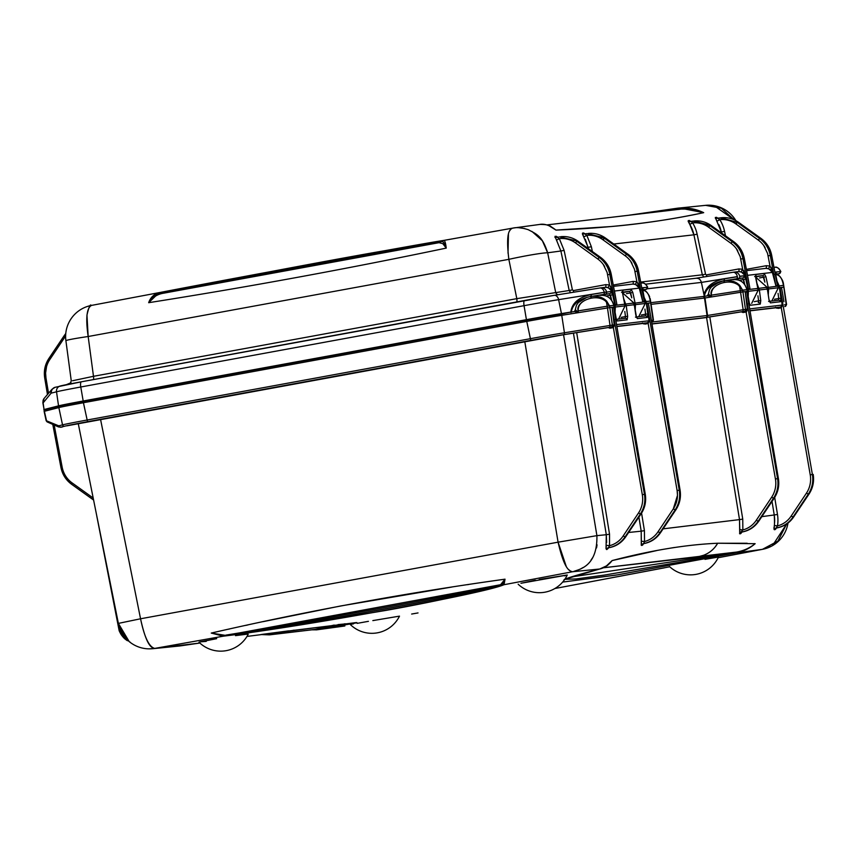 <?xml version="1.0" encoding="UTF-8"?>
<svg xmlns="http://www.w3.org/2000/svg" width="856" height="856" viewBox="0 0 856 856"><rect width="100%" height="100%" fill="white"/><g stroke="black" fill="none" stroke-linecap="round" stroke-linejoin="round"><path stroke-width="1.28" d="M122.815 634.232L121.327 634.852L119.219 630.872L119.776 630.54L119.155 630.679L96.878 516.371M118.438 623.703L119.776 630.54A31.683 30.367 83.3 0 0 121.82 634.414C124.27 638.18 126.41 640.213 128.25 640.523L127.501 640.288C125.821 640.01 123.767 638.212 121.359 634.863L121.327 634.852A32.56 31.212 83.3 0 1 119.252 630.883A0.877 0.845 83.3 0 1 119.209 630.744M783.882 287.145L777.312 287.862M736.481 282.801L742.634 290.163L742.933 291.896L704.97 297.984L711.347 296.957L711.347 295.117C711.058 288.772 715.562 284.492 724.85 282.255C731.195 281.421 736.107 282.715 739.573 286.139C729.13 276.21 707.998 286.45 711.347 295.17L746.999 289.649L747.213 291.425L742.933 291.896L745.501 309.38L747.62 309.144L745.255 292.057L747.32 309.166L745.64 311.177L747.32 309.166L745.255 292.057L746.753 291.896L748.433 301.451M749.696 308.888L782.127 305.068L780.736 306.994L782.427 305.036L780.062 287.948L782.127 305.068L780.041 288.055L781.56 287.787L783.24 297.353M776.446 279.869L779.195 285.851L780.907 298.241L780.405 301.719L770.453 302.896L768.977 299.643L767.404 289.007L757.175 290.238M651.951 323.846L705.697 317.523A1.755 1.691 83.3 0 0 707.056 315.543L704.499 298.059A29167.783 509.042 169.9 0 0 651.213 304.329M743.629 311.424L742.259 311.638L743.629 311.424M741.414 311.841L740.836 311.926L741.414 311.841M703.857 317.876L704.798 317.736L703.857 317.876M651.972 323.996L703.504 317.929A29162.358 508.978 169.9 0 0 651.972 323.996L703.407 317.94A1.755 1.691 -96.7 0 0 703.504 317.929M704.36 296.786A1.755 1.209 -99.2 0 1 704.97 297.995L707.538 315.468L743.147 309.733A1.755 1.209 -99.2 0 1 742.259 311.638L706.639 317.373A1.755 1.209 -99.2 0 0 707.538 315.468L707.056 315.543A29167.173 509.031 -10.1 0 0 652.754 321.942M711.347 296.957L707.837 295.78L711.357 296.979M650.763 302.842L646.366 303.313L647.789 313.938L645.617 314.184L645.306 315.939L636.34 316.998L645.403 315.918A1.755 1.691 -96.7 0 0 645.306 315.939M603.352 298.498L609.515 305.87L613.88 305.357L614.084 307.122L609.814 307.604L612.382 325.087L614.49 324.852L612.136 307.753L614.201 324.873L612.522 326.885L614.201 324.873L612.136 307.753L613.634 307.593L615.314 317.159M616.577 324.595L649.009 320.765L647.618 322.701L649.308 320.743L646.943 303.655L649.009 320.765L646.922 303.762L648.441 303.495L650.121 313.05M647.789 313.938L647.286 317.426L637.335 318.603L635.848 315.329L634.285 304.715L624.056 305.934M46.149 420.692L44.127 411.351L58.839 407.584L62.531 424.865A36.337 0.631 -10.1 0 1 86.713 420.093A21960.915 383.274 -10.1 0 1 529.982 338.762A36.337 0.631 -10.1 0 1 564.436 332.781A1.755 1.209 80.8 0 1 563.548 334.685L87.526 421.698A21959.15 383.242 -10.1 0 1 530.763 340.388A34.582 0.599 -10.1 0 1 563.548 334.685L611.024 327.067L612.522 326.885L612.928 327.72L609.729 328.18L608.242 327.548L610.542 328.158L610.146 327.324L608.659 327.495L561.91 335.006A32.175 0.556 169.9 0 0 531.415 340.303A21956.614 383.188 169.9 0 0 88.232 421.623A32.175 0.556 169.9 0 0 66.822 425.839L561.889 335.017A1.755 1.209 -99.2 0 0 561.91 335.006A1.755 1.209 -99.2 0 1 561.857 335.017M609.868 327.356L612.522 326.885M573.424 571.573L573.456 571.562C578.303 569.368 597.574 567.432 596.91 535.642L606.294 534.722L606.637 542.49M612.136 307.753L644.461 494.308C645.606 501.381 644.247 507.908 640.395 513.91L625.051 536.915C621.082 542.715 615.689 546.31 608.873 547.68L606.037 548.792L606.294 545.336L609.536 545.7L608.466 547.754L609.429 547.615C616.17 546.299 621.574 542.704 625.64 536.851L625.725 536.733M612.81 326.81L613.356 327.602L614.49 324.852L613.356 327.602L642.31 494.672A24.642 23.626 -98.1 0 1 638.512 512.969L623.168 535.974A24.642 23.626 -98.1 0 1 609.536 545.7L609.536 534.197L576.687 332.631M641.069 513.835C644.921 507.94 646.291 501.402 645.199 494.222L615.293 317.062M615.988 321.503L614.33 311.359M606.037 548.792L606.294 534.722L573.445 333.155M608.434 547.904L606.519 549.52A2.643 2.525 83.2 0 1 608.466 547.754L609.429 547.615C616.256 546.256 621.681 542.661 625.715 536.819L641.133 513.793C644.996 507.854 646.376 501.327 645.274 494.222L614.362 311.552M774.691 497.411L777.473 514.445A34.315 32.903 81.9 0 1 777.483 525.884L776.456 527.596L776.959 527.885A2.643 2.536 -96.7 0 0 775.012 529.65L773.974 529.019C774.562 526.205 774.648 521.529 774.231 514.97A31.683 30.377 81.9 0 1 774.573 522.663M761.819 516.65L774.231 514.97L772.026 501.423M742.548 531.918C749.289 530.592 754.692 527.007 758.758 521.144L758.17 521.218C754.2 527.018 748.807 530.602 741.992 531.983L742.42 531.94A2.643 2.536 -96.7 0 0 740.461 533.748L739.712 533.78L739.509 519.613L739.905 533.812A2.643 2.536 -96.7 0 1 741.863 532.004L742.698 531.79M643.391 543.795L641.39 545.368L641.197 531.18L641.283 541.227L644.525 541.548L643.68 543.581L641.593 545.411A2.643 2.525 83.2 0 1 643.552 543.603L644.386 543.4M628.625 532.475L641.197 531.18L638.908 517.131M597.071 544.855L596.546 547.915M592.673 557.63L591.036 560.07M583.118 567.517L580.047 569.251M574.237 571.38L573.648 571.519M223.63 636.147L224.796 635.623L223.63 636.147C309.39 625.533 484.678 593.39 503.938 584.723L572.611 571.733L599.756 569.005C604.529 567.892 608.648 565.078 612.126 560.573L656.616 550.59M664.502 549.135L674.325 547.498M564.981 579.319L576.259 578.934L604.24 575.104L735.539 552.644L603.373 567.785L699.363 556.421L703.472 555.309C709.645 552.976 714.385 548.953 717.702 543.239L747.181 543.26M753.976 543.614L755.153 543.688C749.588 548.45 743.286 551.521 736.256 552.901L762.45 549.338L777.986 541.003L786.611 524.054L772.722 545.272M774.273 529.682L773.974 529.019L774.455 529.714A2.643 2.536 -96.7 0 1 776.403 527.949L773.985 529.019L774.038 527.029M776.456 527.596L777.355 527.81C784.096 526.483 789.5 522.898 793.566 517.035L791.094 516.168A24.642 23.626 -98.1 0 1 777.483 525.884L774.241 525.52M775.012 529.65L775.964 528.74M97.06 517.27L118.374 623.393L129.17 641.551A21.079 5.981 -101.4 0 1 128.453 640.866L125.586 637.838A29.939 28.697 83.3 0 1 118.374 623.393L118.171 622.387M130.294 642.235A21.079 5.981 -101.4 0 1 129.17 641.561A31.683 31.683 0 0 0 152.561 648.698L154.487 648.409C152.743 647.339 147.307 649.511 140.555 618.781C144.364 637.164 149.094 647.04 154.743 648.409L149.458 648.859M275.225 634.178L261.818 634.414L288.707 630.851A85.985 1.498 -10.1 0 1 270.421 634.382A1.755 0.92 79.3 0 0 270.721 634.585L314.944 629.417L334.204 625.073M206.232 641.379L199.716 641.893L216.707 638.672L198.966 642.171A30.795 30.795 0 0 0 248.219 634.189L248.069 634.125M323.814 628.09L345.064 623.767L323.814 628.09M312.301 629.781L313.938 629.588M312.312 629.781L317.608 629.706L356.075 622.922L338.002 624.602M276.509 632.456L356.642 622.601M199.523 643.102L180.124 645.649M316.078 629.898L330.694 627.427M344.861 625.95L343.224 626.207A31.683 30.377 -97.9 0 0 343.47 626.175A31.683 30.377 -97.9 0 0 344.583 626.004L344.765 625.971M736.256 552.901L617.989 574.772L562.638 582.091L615.678 575.168L734.716 553.19M564.821 579.266L599.51 569.058M418.028 612.928L411.65 614.041M669.756 566.779L554.859 588.521L664.31 567.86M501.884 579.619L505.019 579.17L504.056 584.68L502.247 584.712L503.981 584.702C498.556 587.526 434.367 601.864 386.152 610.371L288.611 626.656L223.256 636.201L154.743 648.409L199.865 643.038M356.909 622.612L356.331 622.858M539.205 579.48L567.25 575.007L520.94 583.278L535.385 580.207M567.228 575.029L564.478 575.863M357.145 623.371L368.422 621.328M372.841 620.6L399.495 616.138A30.795 30.795 0 0 1 350.232 624.441L353.528 623.831M505.019 579.17L502.333 584.68L503.777 583.589L505.008 579.18C404.556 593.165 306.641 611.13 211.261 633.066L225.898 635.452C302.093 624.366 441.3 599.724 487.353 588.468L502.205 584.723C479.713 592.405 311.263 623.296 224.796 635.623M223.256 636.201L211.261 633.066L224.368 635.687L223.48 636.168M228.188 629.267L229.676 628.935M245.747 625.404L247.951 624.923M263.177 621.638L340.699 605.962L451.786 587.056M467.387 584.691L468.788 584.477M570.706 571.284L568.619 569.572M566.148 566.126L558.08 542.18C565.067 572.493 570.524 570.706 572.311 571.744M503.938 584.723L500.514 584.723C476.225 591.196 311.851 621.36 225.888 635.109C311.103 621.488 476.749 591.111 500.567 584.712L224.368 635.687M502.205 584.723L500.514 584.723M500.567 584.712L505.008 579.18M62.338 426.984A1.755 1.712 -104.3 0 1 62.092 427.048L58.572 426.962A1.755 1.691 -66.2 0 1 58.572 426.962L47.369 422.008A1.755 1.691 113.8 0 1 46.406 420.756L58.754 425.828A1.755 1.712 -104.3 0 0 60.733 427.208L64.51 426.245A34.582 0.599 -10.1 0 1 87.526 421.698L83.428 402.727A21961.525 383.285 -10.1 0 1 526.718 321.407A36.958 0.642 -10.1 0 1 561.75 315.318L578.228 312.665L574.708 311.488L578.228 312.686L575.692 309.968L573.98 311.648M66.95 425.817L66.822 425.839A1.755 1.712 75.7 0 0 66.95 425.817L96.621 420.071M46.47 420.478L44.362 411.265A1.755 1.712 75.7 0 1 44.426 410.388A1.755 1.712 -104.3 0 1 44.17 409.949L44.298 410.003M58.561 426.951A1.755 1.691 -66.2 0 1 57.609 425.7M600.591 295.277C607.514 295.106 611.933 298.466 613.827 305.357L607.15 306.223L609.515 305.87L609.814 307.604L561.75 315.318L564.436 332.781L612.382 325.087A1.755 1.691 -96.7 0 1 611.024 327.067M42.843 402.662L44.17 409.949L58.647 406.268A1.755 1.712 75.7 0 0 58.904 406.707A1.755 1.712 75.7 0 0 58.839 407.584A36.958 0.642 -10.1 0 1 83.428 402.727L83.631 400.94M574.74 311.488L571.348 312.033L574.74 311.488M623.66 298.551L626.228 305.667L627.651 316.324L627.148 319.802L617.197 320.979L615.71 317.704M627.651 316.324L625.479 316.56L625.169 318.314A1.755 1.691 -96.7 0 1 627.148 319.802M633.889 303.003L623.778 304.297M634.221 304.725L633.889 302.992L622.537 292.838L633.964 302.981L636.564 317.458L635.452 317.095M646.366 303.313L645.948 301.569L644.568 301.804M644.932 309.07L645.617 314.184L644.921 309.091M651.683 322.263L651.844 322.305A1.755 1.712 75.7 0 0 651.962 322.284L653.46 320.262L650.207 298.637L650.325 301.055L645.948 301.569M643.915 301.922L650.314 301.055C648.88 293.351 646.12 289.799 642.032 290.409C644.771 289.991 647.19 291.896 649.297 296.123L650.453 301.109M649.586 296.765L649.522 296.411C646.794 291.35 644.429 289.328 642.439 290.345M613.752 305.367C611.687 298.134 607.065 294.806 599.874 295.384M594.674 296.23L598.654 296.722M575.296 309.872L578.239 312.098L578.217 310.781C577.939 304.479 582.444 300.21 591.721 297.963C598.077 297.128 602.988 298.423 606.455 301.847C596.001 291.917 574.89 302.157 578.217 310.878L607.15 306.223L607.46 307.957L578.228 312.665L578.153 311.07M606.669 301.151L606.455 301.847L609.515 305.87L606.669 301.151C602.763 297.128 597.285 295.588 590.244 296.518L591.721 297.963M643.327 295.566L646.077 301.558M93.593 500L71.658 484.271C66.008 480.13 62.456 474.513 60.99 467.408L62.156 467.162A24.642 23.626 -98.4 0 0 72.107 482.902L93.186 498.021M294.068 630.155A87.023 1.519 -10.1 0 1 271.02 634.628L260.92 634.531M783.229 297.246L782.266 291.554M783.914 301.697L782.298 291.736M782.427 305.036L781.282 307.786L782.427 305.036M780.736 306.994L781.282 307.786L776.617 308.181L775.557 307.272M775.803 307.497L778.19 308.395L781.282 307.786L810.236 474.855L812.387 474.502C813.532 481.564 812.173 488.102 808.321 494.105L808.995 494.019C812.847 488.123 814.227 481.586 813.125 474.406L812.387 474.502L780.062 287.948M758.791 309.786A1.755 1.691 -96.7 0 0 758.844 309.776L757.624 309.947A1.755 1.691 83.3 0 0 757.731 309.925L750.027 310.835L757.624 309.947A1.755 1.691 83.3 0 1 757.528 309.958M765.938 308.963A1.755 1.691 -96.7 0 1 765.831 308.973L758.962 309.765A1.755 1.691 -96.7 0 1 758.855 309.776L765.489 308.995A1.755 1.691 83.3 0 1 765.275 309.016M749.107 305.806L747.459 295.662M745.255 292.057L777.58 478.6C778.725 485.673 777.366 492.211 773.514 498.203L774.188 498.128C778.04 492.232 779.409 485.694 778.318 478.515L748.422 301.355M747.62 309.144L746.475 311.894L747.62 309.144M745.929 311.103L775.429 478.964L778.393 478.515L747.481 295.844M711.347 295.17L711.368 296.957L740.579 292.249L743.147 309.733L745.501 309.38A1.755 1.691 -96.7 0 1 744.142 311.359L743.115 311.627A1.755 1.691 83.3 0 1 743.019 311.648L743.661 312.451L742.848 312.472L741.36 311.851L743.661 312.451L746.475 311.894M650.111 312.954L649.148 307.261M650.795 317.405L680.081 490.114L649.18 307.443M649.308 320.743L648.163 323.493L649.308 320.743M647.618 322.701L648.163 323.493L643.498 323.889L642.439 322.98M642.685 323.194L645.071 324.103L648.163 323.493L677.117 490.563A24.642 23.626 81.9 0 1 673.319 508.86L677.492 495.357L677.117 490.563L679.268 490.199C680.413 497.272 679.054 503.799 675.202 509.802L675.876 509.727C679.728 503.831 681.098 497.293 680.006 490.114L679.268 490.199L646.943 303.655M625.672 325.483A1.755 1.691 -96.7 0 0 625.725 325.483L624.505 325.655A1.755 1.691 83.3 0 0 624.613 325.633L616.898 326.543L624.505 325.655A1.755 1.691 83.3 0 1 624.409 325.655M644.461 323.29L625.736 325.483A1.755 1.691 -96.7 0 0 625.843 325.462L632.37 324.692A1.755 1.691 83.3 0 1 632.156 324.724M608.038 548.589L608.188 548.011M641.572 513.119L644.429 530.656L644.525 541.548A24.642 23.626 -98.1 0 0 657.975 531.865L673.319 508.86L675.202 509.802L659.858 532.817C655.899 538.606 650.496 542.201 643.68 543.581L644.236 543.507C650.977 542.19 656.381 538.606 660.447 532.742L660.532 532.625M641.283 541.227L641.24 545.208M642.642 545.058L643.487 543.763M709.806 316.923L742.751 519.1L742.858 529.95L739.605 529.629M756.287 520.277L771.63 497.261L773.514 498.203L758.17 521.218L756.287 520.277A24.642 23.626 -98.1 0 1 742.848 529.95L739.563 533.62M741.671 532.207L740.954 533.438L741.778 532.165M791.094 516.168L806.438 493.152L808.321 494.105L792.977 517.11C789.018 522.909 783.615 526.494 776.799 527.874M770.486 546.556L763.349 549.156L718.152 557.727L762.568 549.317M604.764 567.068L607.642 565.345L612.126 560.573L607.632 565.345L599.756 569.005M600.366 568.844L599.221 569.144C577.565 574.793 565.816 578.356 563.976 579.833M755.153 543.688C749.514 548.236 743.49 551.125 737.112 552.345M717.702 543.239L715.252 546.845C710.972 552.024 705.676 555.212 699.363 556.421L736.481 552.077C743.383 550.911 749.61 548.118 755.163 543.699L717.702 543.239C686.073 544.63 650.881 550.408 612.126 560.573L605.727 566.576M736.481 552.077L571.294 576.965M735.539 552.644C742.409 551.606 748.947 548.632 755.163 543.699L755.163 543.699M756.779 282.844L759.347 289.959L760.77 300.617L760.267 304.094L750.316 305.271L748.829 301.997L747.213 291.425M760.77 300.617L758.598 300.852L758.288 302.607A1.755 1.691 -96.7 0 1 758.384 302.596L758.288 302.607M768.977 299.643L767.083 287.274L755.655 277.13L767.083 287.284L756.897 288.59M768.581 301.387L769.683 301.751L768.966 299.621M780.907 298.241L778.735 298.476L778.425 300.231L769.458 301.291L778.521 300.221A1.755 1.691 -96.7 0 0 778.425 300.231M783.326 282.919L783.443 285.348L777.034 286.214M782.705 281.057L783.443 285.348C781.999 277.644 779.238 274.102 775.151 274.712C777.89 274.284 780.308 276.188 782.416 280.415L783.315 282.876L782.652 280.715C779.912 275.643 777.548 273.62 775.557 274.637M784.802 306.566L784.856 306.555A1.755 1.691 -96.7 0 0 786.215 304.575L783.572 285.412M708.415 294.175L711.368 296.411L708.415 294.175L707.099 295.941M742.634 290.163L739.787 285.444L739.573 286.139L742.634 290.163L746.871 289.66C744.806 282.437 740.183 279.11 732.993 279.677M727.793 280.522L731.773 281.014M739.787 285.444C735.882 281.431 730.403 279.891 723.363 280.822L724.85 282.255M260.898 634.542L269.49 634.863L315.361 629.363M386.366 618.332L398.586 616.288M704.991 559.353L718.484 557.021A30.795 30.795 0 0 1 669.488 566.533M518.158 584.209L518.148 584.199A30.795 30.795 0 0 0 567.26 574.997M235.496 635.644L247.331 634.146M196.409 285.69L181.643 288.461M711.785 205.397L705.579 205.344L721.415 208.243L734.106 219.767L714.364 205.815M677.278 208.233L679.397 207.965L703.696 212.663L692.023 209.121L681.248 209.057M611.569 226.508C642.449 223.769 673.158 219.147 703.696 212.663C659.933 222.153 610.692 227.964 555.951 230.093L611.569 226.508M539.804 224.433L539.901 224.422C545.604 224.433 549.156 225.064 550.558 226.305L555.951 230.093C549.852 225.256 544.298 223.405 539.301 224.507M72.578 380.738L93.486 376.308L516.81 298.648L569.197 290.505L560.883 251.001L554.988 236.352L560.883 251.001L547.658 252.798L542.34 240.707L531.886 231.388M524.6 228.552L518.918 227.739M557.17 237.219A2.643 2.525 83.2 0 1 554.998 236.342L557.791 237.091M639.913 287.958L642.738 301.419L639.432 288.098L635.345 284.278L636.885 281.72L639.913 287.958L642.696 301.387L644.226 301.269L638.49 270.999C637.089 263.99 633.536 258.362 627.833 254.125L626.592 254.275L604.218 238.161L586.895 233.613L584.916 233.923L586.831 235.379L583.952 236.855L582.38 233.827L588.147 247.341L586.82 247.523M584.766 233.945L584.905 233.923A2.643 2.525 83.2 0 1 582.551 233.046L585.333 233.806M741.114 271.801L742.655 269.244L745.202 275.621L741.114 271.801L738.6 271.598C742.623 272.058 744.827 273.396 745.202 275.621L748.465 288.911L749.995 288.782L744.26 258.533C742.858 251.514 739.306 245.886 733.603 241.649L711.133 225.545L693.959 220.976L690.91 221.715L688.149 221.319L688.32 220.57L693.906 234.811L613.795 244.024M690.535 221.469L690.685 221.447A2.643 2.536 83.3 0 1 688.331 220.57L691.081 221.329M715.434 218.494L719.896 217.916L717.777 218.269L719.8 219.682L716.943 221.201L715.306 217.478L721.341 231.997L720.345 232.104M718.484 218.13L717.81 218.259A2.643 2.536 83.3 0 1 715.466 217.413L718.28 218.205M91.207 305.464L91.26 305.464C90.319 303.709 88.885 306.919 86.959 315.083L88.168 336.515C85.536 318.293 86.659 307.914 91.538 305.399L160.115 292.452C154.487 293.651 150.667 297.053 148.666 302.692L157.675 294.036L161.645 292.87L441.407 241.542L439.021 242.676L442.798 243.639L446.233 248.101C346.627 268.955 247.438 287.156 148.666 302.692L148.666 302.692C152.347 297.374 157.301 294.207 163.507 293.223L163.421 293.234M441.279 241.574L443.761 240.418L442.092 241.52C443.59 241.831 444.97 244.024 446.233 248.101C444.692 243.275 443.087 241.082 441.407 241.542L441.075 241.617C420.082 246.089 248.112 277.644 162.694 292.688L160.104 292.452L91.538 305.399M512.466 228.178L513.579 227.996A31.683 31.683 0 0 0 512.476 228.167L443.761 240.418C444.788 240.301 445.601 242.869 446.233 248.101L446.233 248.101M510.839 229.066L509.609 230.885M508.432 234.416L508.025 253.141M163.057 293.298L439.021 242.676M438.657 242.762L441.086 241.606L438.657 242.762M163.507 293.223L161.645 292.87C156.124 293.736 151.801 297.011 148.666 302.692M164.62 293.041L160.703 292.345C245.929 275.889 424.137 243.2 443.504 240.461L512.551 228.156M160.735 292.345L160.703 292.345C217.98 281.795 321.621 261.551 385.382 250.594M443.643 240.44L430.857 242.697M516.66 301.943A3.52 0.995 -100.4 0 0 516.81 298.648L508.849 259.336C505.147 228.862 510.968 229.622 512.295 228.21M513.065 228.071C516.842 227.15 521.903 227.696 528.248 229.697C536.53 234.148 542.233 235.742 547.658 252.798L555.619 292.11A3.52 3.371 -96.7 0 0 557.952 294.742M522.962 300.788L520.897 301.173M42.853 402.705L44.159 398.372L51.991 389.277A5.275 5.029 40.7 0 0 50.911 393.418L43.217 402.748M44.138 398.404A5.275 5.029 40.7 0 0 43.068 402.523L44.052 409.543L58.54 405.862A1.723 1.68 75.7 0 0 58.647 406.268A36.915 0.642 -10.1 0 1 83.214 401.421A21961.493 383.328 -10.1 0 1 526.494 320.091L530.763 340.388M52.013 389.255L55.18 387.276A5.275 5.136 75.7 0 0 51.403 393.086L56.517 391.791L58.54 405.862A36.958 0.642 -10.1 0 1 83.128 401.004A21961.525 383.328 -10.1 0 1 526.419 319.673L526.494 320.091A36.915 0.642 169.9 0 1 561.493 314.013L570.834 312.076C571.894 303.131 578.677 297.278 591.186 294.55L606.583 291.971A5.275 5.061 -96.7 0 0 601.051 287.819M60.68 385.895A31.18 0.546 -10.1 0 1 81.374 381.808M55.191 387.276L81.406 381.797A21955.758 383.178 -10.1 0 1 524.546 300.499A5.275 1.445 79.6 0 0 524.054 305.678A36.466 0.631 -10.1 0 1 558.615 299.664A5.275 3.638 80.8 0 0 554.249 295.341L81.406 381.797A5.275 1.552 79.6 0 0 81.406 381.797A5.275 1.552 79.6 0 0 80.774 386.998A21961.033 383.274 -10.1 0 1 524.054 305.678L526.419 319.673A36.958 0.642 169.9 0 1 561.45 313.596L558.615 299.664L604.24 292.324A5.275 3.638 -99.2 0 0 599.874 287.99M524.578 300.499A5.275 1.445 79.6 0 1 524.6 300.488A31.18 0.546 -10.1 0 1 554.164 295.352A5.275 3.638 80.8 0 1 554.249 295.341L599.863 287.99A5.275 3.638 -99.2 0 0 599.778 288.012L600.719 287.862A5.275 5.061 -96.7 0 1 601.03 287.819L599.863 287.99M641.272 285.679L644.226 301.269L641.433 286.129L644.215 301.248L641.829 287.809L647.35 287.284L643.017 287.798A1.755 1.691 83.3 0 1 642.514 289.467M616.898 304.426L614.373 290.976L616.898 304.426M612.564 291.19L615.389 304.65L612.083 291.318L607.995 287.509L609.536 284.952L612.564 291.19L615.346 304.618L616.876 304.49L611.141 274.22C609.74 267.211 606.187 261.594 600.484 257.356L578.014 241.242L559.557 236.834L578.089 241.264C572.857 237.594 567.1 236.063 560.841 236.684M624.73 304.201L613.913 305.528M644.868 301.826L632.991 303.366M773.043 272.262L775.857 285.722L772.551 272.39L768.463 268.581L770.004 266.013L773.043 272.262L775.857 285.722L777.355 285.241L774.552 270.421L774.947 272.112L780.469 271.577L776.135 272.09A1.755 1.691 83.3 0 1 775.632 273.76M747.042 273.203L749.995 288.782L747.202 273.653L747.598 275.332L772.551 272.39C772.155 270.154 769.951 268.816 765.949 268.377L768.463 268.581M725.128 280.597L738.396 278.489A1.755 1.691 -96.7 0 0 739.734 276.392L744.067 275.878L745.769 279.077L748.112 289.585L757.838 288.429L755.72 277.965M777.986 286.118L766.109 287.659M774.391 269.982L771.609 255.291C770.207 248.283 766.655 242.655 760.952 238.428L759.711 238.567C765.328 242.719 768.848 248.347 770.282 255.452L775.857 285.722L771.031 267.329M763.787 245.597L767.575 253.462L770.004 266.013L766.238 265.713L746.389 269.351M719.896 217.916L737.348 222.453L721.148 217.766M765.114 247.651A24.642 23.615 -95.1 0 0 758.255 240.055L735.893 223.94A24.642 23.615 -95.1 0 0 719.8 219.682A34.315 32.892 85 0 1 724.561 231.388L725.481 235.785M724.561 231.388L721.341 231.997A31.683 30.367 -95 0 0 718.794 224.507M745.683 275.482L748.508 288.943L743.682 270.56M705.654 274.509L706.51 274.872L705.654 274.509M736.438 248.829L740.226 256.693L742.655 269.244L738.889 268.934L706.51 274.872A2.643 0.749 -100.4 0 1 706.628 276.531M691.145 221.362L692.611 222.892L689.743 224.379L688.149 221.319M692.665 221.126L709.988 225.674L732.362 241.799C737.979 245.94 741.499 251.568 742.933 258.673L744.26 258.523M737.765 250.883A24.642 23.615 -95.1 0 0 730.906 243.286L708.543 227.172A24.642 23.615 -95.1 0 0 692.611 222.892A34.315 32.892 85 0 1 697.126 234.202L705.537 274.198L702.316 274.808L693.906 234.811A31.683 30.367 -95 0 0 689.743 224.379M740.772 259.036L742.933 258.673L748.508 288.954L745.202 275.621L739.702 276.263A5.275 5.061 -96.7 0 0 734.17 272.112M631.995 263.359A24.642 23.615 -95.1 0 0 625.137 255.762L626.592 254.275C632.21 258.416 635.73 264.044 637.164 271.159L642.738 301.43L637.913 283.036M630.669 261.305L634.457 269.169L636.885 281.72L633.119 281.41L613.27 285.059M625.137 255.762L602.774 239.648A24.642 23.615 -95.1 0 0 586.831 235.379L591.368 246.731L592.363 251.493M635.345 284.278L632.83 284.074C636.832 284.524 639.036 285.861 639.432 288.098L614.48 291.04L616.866 304.479L613.923 288.911M578.132 241.328L600.559 257.367L599.243 257.495C604.85 261.647 608.381 267.275 609.814 274.38L615.389 304.661L610.563 286.257M603.309 264.525L607.107 272.39L609.536 284.952L605.77 284.641L573.392 290.58L572.418 289.895L573.392 290.58A2.643 0.749 -100.4 0 1 573.509 292.238M607.995 287.509L605.481 287.306C609.504 287.766 611.698 289.103 612.083 291.318L604.261 292.442A1.755 1.209 -99.2 0 1 603.394 294.464L609.611 293.672L611.569 300.167M557.32 237.198L557.299 237.198A2.643 2.525 83.2 0 1 557.181 237.219L559.31 238.621L556.464 240.14M558.026 237.069L554.966 237.476M604.646 266.58A24.642 23.615 -95.1 0 0 597.788 258.994L575.425 242.869A24.642 23.615 -95.1 0 0 559.31 238.621L564.104 250.38L572.418 289.895L569.197 290.505L570.631 292.699M588.425 248.668L585.322 239.284M585.376 233.838L582.38 233.827M602.774 239.648L605.449 238.032L627.833 254.125L605.363 238.022L586.906 233.602M590.512 296.508A1.755 1.209 -99.2 0 0 591.186 294.55M571.337 312.28L570.877 312.504A1.723 1.188 80.8 0 0 570.866 312.29A1.723 1.188 80.8 0 0 570.834 312.076L571.337 312.28C572.386 304.297 578.71 299.065 590.319 296.572M605.278 294.186A1.755 1.691 -96.7 0 0 606.615 292.089L610.949 291.575L612.65 294.785L606.283 296.048M611.623 300.231L610.51 295.267M613.163 307.379L615.314 307.015L615.047 312.879M612.65 294.785L615.314 307.015L625.008 305.87L622.665 293.629L625.083 305.87L618.588 319.085L625.019 305.902M621.531 292.27L622.526 291.511L622.601 293.672M622.483 292.153L629.749 291.297L631.717 297.792M622.59 293.608L622.879 290.173L631.086 289.2L632.787 292.41L626.432 293.672M631.76 297.856L630.658 292.891M633.301 305.004L635.452 304.64L635.184 310.503M638.704 316.709L645.221 303.495L635.452 304.64L632.787 292.41M645.157 303.495L642.738 291.297M650.977 302.65A29167.783 509.053 -10.1 0 1 704.338 296.369L704.295 297.214M704.327 296.422L704.381 296.347C702.669 291.147 709.025 285.99 723.438 280.864C712.641 283.09 706.35 287.905 704.552 295.309L704.327 296.422L704.039 294.978L704.552 295.309M738.396 278.489L742.73 277.975L744.699 284.46M745.769 279.077L739.402 280.34M744.741 284.524L743.629 279.57M746.282 291.671L748.433 291.308L748.112 289.585L747.031 289.82M751.686 303.388L758.127 290.163L748.433 291.308L748.165 297.171M757.849 288.493L758.202 290.173L751.707 303.377M754.65 276.563L755.645 275.814L758.127 290.163M755.602 276.456L762.867 275.6L764.836 282.084M755.709 277.911L755.998 274.466L764.205 273.503L765.906 276.702L759.55 277.965M764.879 282.148L763.777 277.194M766.42 289.296L768.581 288.932L768.303 294.796M765.906 276.702L768.581 288.932L778.275 287.787L775.921 275.546L778.35 287.787L771.845 301.002L778.275 287.819M775.782 273.439L774.787 274.188L775.782 273.439L775.857 275.589M695.917 278.264C698.742 278.072 700.561 279.452 701.396 282.405L704.039 294.978C705.911 286.664 712.663 281.282 724.304 278.842A1.755 1.209 80.8 0 1 723.63 280.811M732.897 272.304L733.838 272.165A5.275 5.061 -96.7 0 1 734.148 272.112L732.982 272.283A5.275 3.638 -99.2 0 0 732.897 272.304L696.153 278.221L732.982 272.283A5.275 3.638 -99.2 0 1 737.358 276.616L701.396 282.405A29167.291 509.031 -10.1 0 0 647.329 288.782M696.035 278.243L645.841 284.149M704.039 294.978L704.338 296.369M48.535 393.289L45.946 377.785L44.78 378.031C43.677 370.969 45.068 364.431 48.953 358.439L49.841 359.499A24.642 23.615 -95.1 0 0 45.946 377.785L45.593 372.991L46.534 366.678M65.773 333.508L64.361 335.413L65.762 333.573M678.605 209.453L675.716 208.457L629.224 215.166M677.085 208.971L662.416 211.272L677.577 208.885L676.154 208.393L677.224 208.243L675.769 208.457M703.696 212.663L703.696 212.663C695.072 208.575 686.726 207.27 678.669 208.725L677.577 208.885L679.118 209.367M678.669 208.725L677.182 208.243L705.312 205.376M548.578 225.46L555.951 230.093L550.686 226.369M119.209 630.84A0.877 0.877 0 0 1 119.155 630.679L97.038 517.345M707.869 295.78L704.381 296.337L707.869 295.78L708.811 294.261M784.503 304.779L786.343 304.64M743.115 311.627L741.778 311.787A1.755 1.691 -96.7 0 1 741.681 311.798L740.815 311.937A1.755 1.209 -99.2 0 0 740.836 311.926L704.798 317.736A1.755 1.209 -99.2 0 1 704.766 317.736L703.407 317.94M651.737 322.263A1.755 1.691 -96.7 0 0 653.096 320.283L653.224 320.337M704.499 298.059A1.755 1.691 -96.7 0 0 702.637 296.615M651.384 320.486L653.096 320.283L650.325 301.055M615.71 317.726L614.084 307.122M563.558 334.75L596.91 535.642L558.08 542.18L524.771 341.523M606.294 534.722L609.536 534.197M645.274 494.222L642.3 494.672M623.168 535.974L625.051 536.915L640.395 513.91L638.512 512.969M607.086 549.456A2.643 2.525 83.2 0 1 609.033 547.69L608.231 547.947M663.111 528.848L739.509 519.613L706.564 317.448M774.231 514.97L777.473 514.445M100.548 419.354L140.555 618.781L118.374 623.393L125.575 637.838L129.17 641.561M316.731 629.481L318.411 629.567M181.697 645.413L182.649 645.574M140.555 618.781L558.08 542.18M607.664 327.645A1.755 1.209 -99.2 0 0 607.685 327.634A1.755 1.209 -99.2 0 0 607.717 327.634L561.889 335.017M54.174 425.015L62.156 467.162M58.754 425.828L62.531 424.865A1.755 1.712 75.7 0 0 64.51 426.245M609.14 327.345A1.755 1.209 -99.2 0 0 610.028 325.44L607.46 307.957M570.834 312.076L561.45 313.596A1.723 1.188 -99.2 0 1 561.493 314.013A1.755 1.209 80.8 0 1 561.461 314.505A1.755 1.209 80.8 0 1 561.75 315.318M617.197 320.979A1.755 1.691 -96.7 0 0 616.17 319.598M616.202 319.374L625.169 318.314M621.124 317.362L625.479 316.56L624.794 311.445M637.335 318.603A1.755 1.691 -96.7 0 0 636.308 317.223M647.286 317.426A1.755 1.691 -96.7 0 0 645.413 315.918M641.262 314.987L645.617 314.184M574.718 311.488L575.692 309.968M607.15 306.223L606.455 301.847M71.658 484.271L72.107 482.902M784.856 306.555L786.578 304.565L783.326 282.94M777.59 307.593L780.458 307.079L780.854 307.903M777.794 307.561L778.19 308.395M749.995 310.664L780.458 307.079M745.64 311.177L746.047 312.012M771.63 497.261A24.642 23.626 -98.1 0 0 775.429 478.964M741.638 311.809A1.755 1.691 -96.7 0 0 741.671 311.809L743.019 311.648A1.755 1.691 83.3 0 1 742.912 311.659M740.782 311.937A1.755 1.209 -99.2 0 0 740.804 311.937L704.766 317.736M644.568 323.279L647.339 322.776L647.735 323.611M644.675 323.268L645.071 324.103M616.876 326.371L647.339 322.776M641.197 531.169L644.429 530.656M642.16 545.347A2.643 2.525 83.2 0 1 644.119 543.539L644.236 543.507C651.063 542.148 656.488 538.552 660.522 532.71L675.94 509.695L660.447 532.742L657.975 531.865M739.509 519.613L742.751 519.1M806.438 493.152A24.642 23.626 -98.1 0 0 810.236 474.855M813.2 474.406C814.302 481.511 812.922 488.038 809.07 493.987L793.651 516.928M809.07 493.987L793.64 517.003C789.607 522.845 784.182 526.451 777.366 527.81L776.157 528.12M758.844 521.026L774.252 498.096C778.115 492.147 779.495 485.62 778.393 478.515M739.573 286.139L740.579 292.249M750.316 305.271A1.755 1.691 -96.7 0 0 749.289 303.901M760.267 304.094A1.755 1.691 -96.7 0 0 758.395 302.596M754.243 301.654L758.598 300.852L757.913 295.737M770.453 302.896A1.755 1.691 -96.7 0 0 769.426 301.515M780.405 301.719A1.755 1.691 -96.7 0 0 778.532 300.221M767.008 287.284L767.34 289.018M774.38 299.279L778.735 298.476L778.051 293.362M718.323 218.162A2.643 2.536 83.3 0 1 716.568 217.285M91.25 305.453A31.683 31.683 0 0 0 65.901 340.742A31.683 1.295 -7.6 0 1 88.168 336.515L93.486 376.308A3.52 0.995 -100.4 0 1 93.336 379.615M547.658 252.798A31.683 1.926 -11.5 0 0 508.849 259.336L88.168 336.515M159.708 292.527L161.645 292.87M441.075 241.617L443.472 240.472M554.335 295.331L599.778 288.012M60.305 385.97A5.275 5.136 75.7 0 0 56.517 391.791A36.466 0.631 -10.1 0 1 80.774 386.998L83.342 401.881M642.728 291.233L643.017 287.798M641.765 283.015C643.402 282.234 645.381 283.604 647.682 287.135L647.318 287.167A5.275 5.061 -96.7 0 0 641.786 283.015L640.866 283.122M775.846 275.536L776.135 272.09M768.121 255.816L771.609 255.302M735.893 223.94L737.348 222.453L759.711 238.567L758.255 240.055M760.952 238.428L738.6 222.4M721.544 232.96L721.341 231.997M766.013 268.356A2.643 0.749 79.6 0 0 766.238 265.713M708.543 227.161L709.988 225.674L711.25 225.62M730.906 243.286L732.362 241.799L733.72 241.734M691.209 221.351A2.643 2.536 83.3 0 1 689.433 220.441M697.126 234.202L693.906 234.811M640.663 282.073L702.316 274.808L703.75 277.002M738.664 271.587A2.643 0.749 79.6 0 0 738.889 268.934M635.002 271.523L638.49 271.01M632.894 284.064A2.643 0.749 79.6 0 0 633.119 281.41M591.368 246.731L588.147 247.341M611.141 274.22L607.653 274.744M605.545 287.284A2.643 0.749 79.6 0 0 605.77 284.641M560.883 251.001L564.104 250.38M557.866 237.091A2.643 2.525 83.2 0 1 556.111 236.213M615.646 297.631L611.216 274.22C609.782 267.179 606.23 261.562 600.559 257.367L600.602 257.431M575.425 242.869L576.869 241.381L599.243 257.495L597.788 258.994M585.451 233.827A2.643 2.525 83.2 0 1 583.674 232.918M588.19 233.453C594.449 232.843 600.206 234.362 605.449 238.032L605.481 238.107M642.995 294.4L638.565 270.988C637.132 263.948 633.579 258.33 627.908 254.146L627.951 254.211M780.576 271.523L780.437 271.459A5.275 5.061 -96.7 0 0 774.905 267.307L773.985 267.414M780.8 271.427L780.469 271.577A1.755 1.691 83.3 0 1 779.131 273.674L775.75 274.08M592.01 296.304L603.394 294.464M601.169 295.224L609.611 293.672A1.755 1.691 83.3 0 0 610.949 291.575M622.879 290.173A1.755 1.691 83.3 0 1 622.376 291.843M631.086 289.2A1.755 1.691 83.3 0 1 629.749 291.297L622.515 292.624M642.631 289.777L646.013 289.382A1.755 1.691 83.3 0 0 647.35 287.284L647.478 287.338M647.682 287.135L646.237 289.403A1.755 1.712 -104.3 0 1 646.12 289.424L646.013 289.382M734.288 279.516L742.73 277.975A1.755 1.691 83.3 0 0 744.067 275.878M755.998 274.466A1.755 1.691 83.3 0 1 755.495 276.135M764.205 273.503A1.755 1.691 83.3 0 1 762.867 275.6L755.634 276.927M736.513 278.767A1.755 1.209 -99.2 0 0 737.38 276.734L724.304 278.842M64.361 335.499L48.953 358.439M47.465 394.53L44.715 378.031C43.624 370.926 45.015 364.41 48.878 358.482L64.361 335.413L65.323 336.44L49.841 359.499M66.436 384.654L70.984 382.739M97.006 517.345L96.76 515.804M128.197 640.534C127.704 641.454 125.415 639.56 121.327 634.852M607.696 327.634L609.9 327.345M355.689 622.644L246.977 636.425M199.876 643.049L179.353 646.034M316.838 629.823L311.959 629.823M344.551 626.014A31.683 31.683 0 0 1 343.481 626.175L317.073 629.791M103.287 548.332L78.238 423.495M102.11 419.065L531.426 340.303M61.793 427.101L60.423 427.262M93.593 500.054L71.572 484.261C65.912 480.066 62.36 474.449 60.926 467.408L52.783 424.394M44.127 411.351L44.298 410.217M46.128 420.606L47.369 422.008M613.88 305.357L616.427 319.834L615.314 319.47M616.202 319.363L625.265 318.293M612.982 293.811L612.254 293.929M575.211 309.968L576.462 305.207L578.303 302.596L586.948 297.3M152.764 648.709L178.754 646.066M643.156 543.999L644.247 543.507M675.951 509.695C679.803 503.745 681.183 497.218 680.081 490.114M774.252 498.096L758.833 521.111C754.799 526.954 749.375 530.549 742.559 531.908L741.457 532.411M765.831 308.973L777.687 307.582M762.61 549.306A31.683 31.683 0 0 0 787.98 523.07M746.999 289.649L749.546 304.126L748.433 303.762M746.1 278.114L745.373 278.221M733.71 279.57C740.643 279.398 745.052 282.758 746.946 289.66M708.34 294.261L709.581 289.499L711.464 286.846L720.078 281.592M275.279 634.178L314.066 629.567M441.396 240.846L307.358 264.707M539.89 224.422L513.664 227.985M718.505 218.537L717.842 218.055L718.762 218.152M65.901 340.742L71.262 380.834L70.106 383.927M43.827 409.617L44.191 410.463M738.91 271.555L734.148 272.112M721.137 217.777L720.024 217.906M776.114 278.703L771.684 255.291C770.25 248.251 766.698 242.633 761.027 238.439L738.567 222.335C733.325 218.665 727.568 217.135 721.308 217.756M693.959 220.976C700.219 220.356 705.975 221.886 711.218 225.556L733.678 241.66C739.349 245.854 742.901 251.471 744.335 258.512L748.765 281.924M692.547 221.148L691.134 221.362M691.049 221.469L691.637 221.34M558.026 237.433L557.406 236.984L558.305 237.08M585.279 233.923L585.879 233.816M586.777 233.624L585.365 233.838M633.14 284.031L613.506 286.353M766.259 268.324L746.635 270.646M774.883 267.307C776.52 266.526 778.5 267.907 780.8 271.438M638.726 316.709L645.221 303.495L642.663 289.135L641.668 289.895L642.663 289.135M779.356 273.695L780.833 271.555M605.791 287.263L601.03 287.819M679.846 209.249L679.065 209.378M546.866 224.914L681.216 209.067M735.882 220.645A31.683 31.683 0 0 0 705.579 205.344"/></g></svg>
